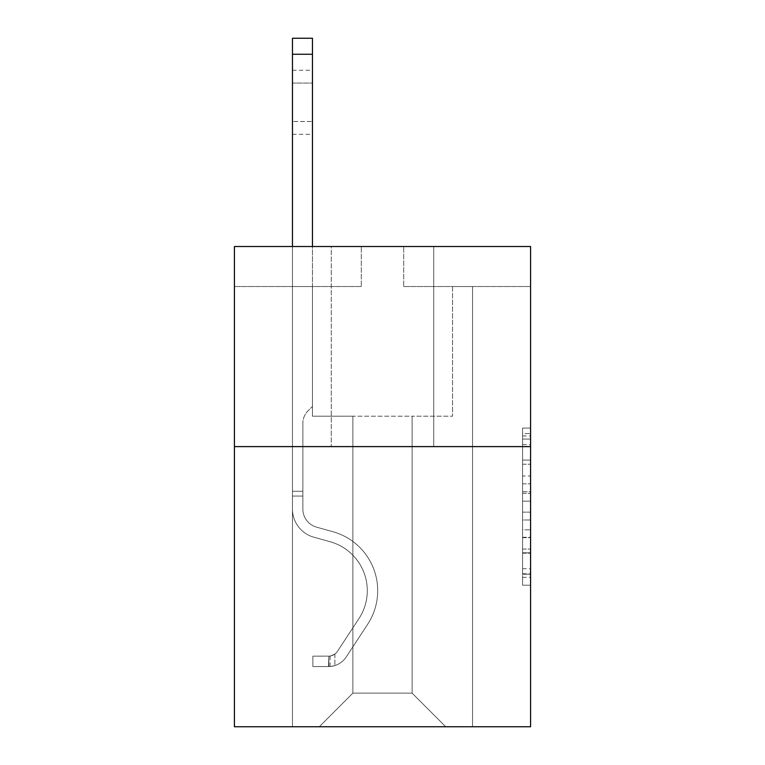 <?xml version="1.0" encoding="UTF-8"?>
<svg xmlns="http://www.w3.org/2000/svg" width="765" height="765" viewBox="0 0 765 765"><rect width="100%" height="100%" fill="white"/><g stroke="black" fill="none" stroke-linecap="round" stroke-linejoin="round"><path stroke-width="0.57" stroke-dasharray="3.83 2.87" d="M522.572 476.002L522.572 501.142L530.575 501.142L530.575 577.346L530.575 435.935L530.575 501.142L522.572 501.142L522.572 433.573L522.572 585.206L522.572 428.075L522.572 574.209L530.575 574.209L522.572 574.209L530.575 574.209L522.572 574.209L522.572 549.069L522.572 585.206L530.575 585.206L530.575 428.075L530.575 573.817L530.575 512.139L522.572 512.139L530.575 512.139L530.575 549.069L530.575 439.072L522.572 439.072L530.575 439.072L530.575 585.206L530.575 435.935L530.575 585.206L522.572 585.206L522.572 428.075L530.575 428.075L530.575 435.935L530.575 428.075L530.575 435.935L530.575 428.075L530.575 433.573L530.575 428.075L522.572 428.075L522.572 439.072L530.575 439.072L522.572 439.072L522.572 476.002L530.575 476.002M433.726 246.512L433.726 446.607L331.274 446.607L433.726 446.607L331.274 446.607L433.726 446.607L433.726 246.512L331.274 246.512L331.274 446.607L331.274 246.512L433.726 246.512M530.575 491.713L530.575 483.853L530.575 491.713L522.572 491.713L522.572 460.09L522.572 553.191L522.572 529.82L530.575 529.82L522.572 529.82L522.572 585.206L530.575 585.206L522.572 585.206L530.575 585.206L522.572 585.206L522.572 428.075L530.575 428.075L522.572 428.075L530.575 428.075L522.572 428.075L522.572 491.713L530.575 491.713M530.575 446.607L530.575 726.75L234.425 726.75L234.425 446.607L530.575 446.607L530.575 246.512L403.71 246.512L530.575 246.512L530.575 286.531L530.575 246.512L234.425 246.512L361.29 246.512L234.425 246.512L234.425 446.607L530.575 446.607L234.425 446.607M412.115 416.198L412.115 693.138L445.727 726.75L472.541 726.75L472.541 286.531L452.536 286.531L472.541 286.531L452.536 286.531L472.541 286.531L452.536 286.531L472.541 286.531L452.536 286.531L472.541 286.531L452.536 286.531L472.541 286.531L452.536 286.531L472.541 286.531L452.536 286.531L472.541 286.531L472.541 726.75L472.541 286.531L472.541 726.75L472.541 286.531L472.541 726.75L472.541 286.531L472.541 726.75L472.541 286.531L472.541 726.75L472.541 286.531L472.541 726.75L472.541 286.531L472.541 726.75L319.273 726.75L445.727 726.75L412.115 693.138L445.727 726.75L412.115 693.138L445.727 726.75L412.115 693.138L445.727 726.75L412.115 693.138L445.727 726.75L412.115 693.138L445.727 726.75L412.115 693.138L445.727 726.75L412.115 693.138L352.885 693.138L352.885 416.198L352.885 693.138L352.885 416.198L352.885 693.138L319.273 726.75L352.885 693.138L319.273 726.75L352.885 693.138L352.885 416.198L412.115 416.198L412.115 693.138L445.727 726.75L412.115 693.138L412.115 416.198L412.115 693.138L412.115 416.198L412.115 693.138L412.115 416.198L412.115 693.138L412.115 416.198L412.115 693.138L412.115 416.198L412.115 693.138L412.115 416.198L412.115 693.138L412.115 416.198L312.464 416.198L312.464 286.531L292.459 286.531L292.459 726.75L319.273 726.75L292.459 726.75L319.273 726.75L292.459 726.75L319.273 726.75L292.459 726.75L319.273 726.75L292.459 726.75L319.273 726.75L292.459 726.75L319.273 726.75L292.459 726.75L319.273 726.75L292.459 726.75L292.459 286.531L292.459 726.75L292.459 286.531L292.459 726.75L292.459 286.531L292.459 726.75L292.459 286.531L292.459 726.75L292.459 286.531L292.459 726.75L292.459 286.531L292.459 726.75L292.459 286.531L312.464 286.531L292.459 286.531L312.464 286.531L292.459 286.531L312.464 286.531L292.459 286.531L312.464 286.531L292.459 286.531L312.464 286.531L292.459 286.531L312.464 286.531L292.459 286.531L312.464 286.531L312.464 416.198L312.464 286.531L312.464 416.198L312.464 286.531L312.464 416.198L312.464 286.531L312.464 416.198L312.464 286.531L312.464 416.198L312.464 286.531L312.464 416.198L312.464 286.531L312.464 416.198L352.885 416.198L312.464 416.198L352.885 416.198L312.464 416.198L352.885 416.198L312.464 416.198L352.885 416.198L312.464 416.198L352.885 416.198L312.464 416.198L352.885 416.198L312.464 416.198L352.885 416.198L352.885 693.138L319.273 726.75L352.885 693.138L352.885 416.198L352.885 693.138L319.273 726.75L352.885 693.138L352.885 416.198L352.885 693.138L319.273 726.75L352.885 693.138L352.885 416.198L352.885 693.138L319.273 726.75L352.885 693.138L352.885 416.198L352.885 693.138L319.273 726.75L352.885 693.138L352.885 416.198L352.885 693.138L319.273 726.75L352.885 693.138L412.115 693.138L412.115 416.198L452.536 416.198L412.115 416.198M361.29 286.531L234.425 286.531L361.29 286.531L361.29 246.512L361.29 286.531M234.425 286.531L234.425 246.512L234.425 286.531M403.71 286.531L530.575 286.531L403.71 286.531L403.71 246.512L403.71 286.531M452.536 286.531L452.536 416.198L452.536 286.531M522.572 501.142L530.575 501.142L522.572 501.142M522.572 433.573L522.572 428.075L522.572 433.573L530.575 433.573L522.572 433.573M522.572 552.799L522.572 519.999L522.572 552.799L530.575 552.799L522.572 552.799M522.572 519.999L522.572 512.139L530.575 512.139L522.572 512.139L522.572 519.999L530.575 519.999L522.572 519.999M522.572 460.09L522.572 439.072L522.572 460.09L530.575 460.09L522.572 460.09M522.572 428.075L530.575 428.075L522.572 428.075L522.572 435.935L522.572 428.075L530.575 428.075M522.572 585.206L530.575 585.206L522.572 585.206L522.572 577.346L522.572 585.206M292.459 246.512L292.459 509.05A29.213 29.213 0 0 0 313.822 537.193A29.213 29.213 0 0 1 292.459 509.05A29.213 29.213 0 0 0 313.822 537.193A29.213 29.213 0 0 1 292.459 509.05A29.213 29.213 0 0 0 313.822 537.193A29.213 29.213 0 0 1 292.459 509.05A29.213 29.213 0 0 0 313.822 537.193A29.213 29.213 0 0 1 292.459 509.05A29.213 29.213 0 0 0 313.822 537.193A29.213 29.213 0 0 1 292.459 509.05A29.213 29.213 0 0 0 313.822 537.193A29.213 29.213 0 0 1 292.459 509.05A29.213 29.213 0 0 0 313.822 537.193A29.213 29.213 0 0 1 292.459 509.05A29.213 29.213 0 0 0 313.822 537.193L330.117 541.735A50.825 50.825 0 0 1 358.967 618.569A50.825 50.825 0 0 0 330.117 541.735A50.825 50.825 0 0 1 358.967 618.569A50.825 50.825 0 0 0 330.117 541.735L313.822 537.193L330.117 541.735A50.825 50.825 0 0 1 358.967 618.569A50.825 50.825 0 0 0 330.117 541.735L313.822 537.193L330.117 541.735A50.825 50.825 0 0 1 358.967 618.569A50.825 50.825 0 0 0 330.117 541.735A50.825 50.825 0 0 1 358.967 618.569A50.825 50.825 0 0 0 330.117 541.735L313.822 537.193L330.117 541.735A50.825 50.825 0 0 1 358.967 618.569A50.825 50.825 0 0 0 330.117 541.735L313.822 537.193L330.117 541.735A50.825 50.825 0 0 1 358.967 618.569A50.825 50.825 0 0 0 330.117 541.735A50.825 50.825 0 0 1 358.967 618.569L337.508 651.273L358.967 618.569A50.825 50.825 0 0 0 330.117 541.735A50.825 50.825 0 0 1 358.967 618.569L337.508 651.273L358.967 618.569A50.825 50.825 0 0 0 330.117 541.735L313.822 537.193L330.117 541.735A50.825 50.825 0 0 1 358.967 618.569L337.508 651.273L358.967 618.569A50.825 50.825 0 0 0 330.117 541.735A50.825 50.825 0 0 1 358.967 618.569L337.508 651.273L358.967 618.569A50.825 50.825 0 0 0 330.117 541.735A50.825 50.825 0 0 1 358.967 618.569L337.508 651.273A10.806 10.806 0 0 1 334.879 654.056C328.816 656.839 328.816 656.839 334.879 654.056C328.816 656.839 328.816 656.839 334.879 654.056A10.806 10.806 0 0 0 337.508 651.273L358.967 618.569L337.508 651.273A10.806 10.806 0 0 1 328.874 656.15A10.806 10.806 0 0 0 337.508 651.273A10.806 10.806 0 0 1 334.879 654.056C328.816 656.839 328.816 656.839 334.879 654.056C328.816 656.839 328.816 656.839 334.879 654.056A10.806 10.806 0 0 0 337.508 651.273L358.967 618.569L337.508 651.273A10.806 10.806 0 0 1 328.874 656.15A10.806 10.806 0 0 0 337.508 651.273A10.806 10.806 0 0 1 334.879 654.056C328.816 656.839 328.816 656.839 334.879 654.056C328.816 656.839 328.816 656.839 334.879 654.056A10.806 10.806 0 0 0 337.508 651.273L358.967 618.569A50.825 50.825 0 0 0 330.117 541.735A50.825 50.825 0 0 1 358.967 618.569L337.508 651.273A10.806 10.806 0 0 1 328.874 656.15A10.806 10.806 0 0 0 337.508 651.273A10.806 10.806 0 0 1 334.879 654.056C328.816 656.839 328.816 656.839 334.879 654.056C328.816 656.839 328.816 656.839 334.879 654.056A10.806 10.806 0 0 0 337.508 651.273L358.967 618.569L337.508 651.273A10.806 10.806 0 0 1 328.874 656.15A10.806 10.806 0 0 0 337.508 651.273A10.806 10.806 0 0 1 334.879 654.056C328.816 656.839 328.816 656.839 334.879 654.056C328.816 656.839 328.816 656.839 334.879 654.056A10.806 10.806 0 0 0 337.508 651.273L358.967 618.569L337.508 651.273A10.806 10.806 0 0 1 328.874 656.15A10.806 10.806 0 0 0 337.508 651.273A10.806 10.806 0 0 1 334.879 654.056C328.816 656.839 328.816 656.839 334.879 654.056C328.816 656.839 328.816 656.839 334.879 654.056A10.806 10.806 0 0 0 337.508 651.273L358.967 618.569A50.825 50.825 0 0 0 330.117 541.735A50.825 50.825 0 0 1 358.967 618.569L337.508 651.273A10.806 10.806 0 0 1 328.874 656.15A10.806 10.806 0 0 0 337.508 651.273A10.806 10.806 0 0 1 334.879 654.056A10.806 10.806 0 0 0 337.508 651.273L358.967 618.569L337.508 651.273A10.806 10.806 0 0 1 328.874 656.15L312.866 656.16L312.866 666.564L312.866 656.16L328.874 656.15L328.472 666.564L312.866 666.564L328.874 666.554L328.874 656.15L312.866 656.16L312.866 666.564L312.866 656.16L328.874 656.15L328.472 666.564L312.866 666.564L328.874 666.554L328.874 656.15L312.866 656.16L312.866 666.564L312.866 656.16L328.874 656.15L328.472 666.564L312.866 666.564L328.874 666.554L328.874 656.15L312.866 656.16L312.866 666.564L312.866 656.16L328.874 656.15L328.472 666.564L312.866 666.564L328.874 666.554L328.874 656.15L312.866 656.16L312.866 666.564L312.866 656.16L328.874 656.15L328.472 666.564L312.866 666.564L328.874 666.554L328.874 656.15L312.866 656.16L312.866 666.564L312.866 656.16L328.874 656.15L328.472 666.564L312.866 666.564L328.874 666.554L328.874 656.15L312.866 656.16L328.874 656.15L328.874 666.554L328.874 656.15A10.806 10.806 0 0 0 337.508 651.273L358.967 618.569A50.825 50.825 0 0 0 330.117 541.735L313.822 537.193A29.213 29.213 0 0 1 292.459 509.05L292.459 38.25L292.459 509.05A29.213 29.213 0 0 0 313.822 537.193A29.213 29.213 0 0 1 292.459 509.05L292.459 54.258L292.459 509.05A29.213 29.213 0 0 0 313.822 537.193A29.213 29.213 0 0 1 292.459 509.05L292.459 54.258L292.459 509.05A29.213 29.213 0 0 0 313.822 537.193A29.213 29.213 0 0 1 292.459 509.05L292.459 54.258L292.459 509.05A29.213 29.213 0 0 0 313.822 537.193L330.117 541.735L313.822 537.193A29.213 29.213 0 0 1 292.459 509.05L292.459 54.258L292.459 509.05A29.213 29.213 0 0 0 313.822 537.193A29.213 29.213 0 0 1 292.459 509.05L292.459 54.258L292.459 509.05A29.213 29.213 0 0 0 313.822 537.193A29.213 29.213 0 0 1 292.459 509.05L292.459 38.25L312.464 38.25L312.464 406.435L307.951 410.939A17.394 17.394 0 0 0 302.864 423.236A17.394 17.394 0 0 1 307.951 410.939L312.464 406.435L312.464 38.25L292.459 38.25L312.464 38.25L312.464 406.435L307.951 410.939A17.394 17.394 0 0 0 302.864 423.236A17.394 17.394 0 0 1 307.951 410.939L312.464 406.435L312.464 38.25L292.459 38.25L312.464 38.25L312.464 406.435L307.951 410.939A17.394 17.394 0 0 0 302.864 423.236A17.394 17.394 0 0 1 307.951 410.939L312.464 406.435L312.464 38.25L292.459 38.25L312.464 38.25L312.464 406.435L307.951 410.939A17.394 17.394 0 0 0 302.864 423.236A17.394 17.394 0 0 1 307.951 410.939L312.464 406.435L312.464 38.25L292.459 38.25L312.464 38.25L312.464 406.435L307.951 410.939A17.394 17.394 0 0 0 302.864 423.236A17.394 17.394 0 0 1 307.951 410.939L312.464 406.435L312.464 38.25L292.459 38.25L312.464 38.25L312.464 406.435L307.951 410.939A17.394 17.394 0 0 0 302.864 423.236A17.394 17.394 0 0 1 307.951 410.939L312.464 406.435L312.464 38.25L292.459 38.25L312.464 38.25L312.464 406.435L307.951 410.939A17.394 17.394 0 0 0 302.864 423.236A17.394 17.394 0 0 1 307.951 410.939L312.464 406.435L312.464 246.512M302.864 491.273L302.864 509.05A18.809 18.809 0 0 0 316.624 527.171A18.809 18.809 0 0 1 302.864 509.05A18.809 18.809 0 0 0 316.624 527.171A18.809 18.809 0 0 1 302.864 509.05A18.809 18.809 0 0 0 316.624 527.171A18.809 18.809 0 0 1 302.864 509.05A18.809 18.809 0 0 0 316.624 527.171A18.809 18.809 0 0 1 302.864 509.05A18.809 18.809 0 0 0 316.624 527.171A18.809 18.809 0 0 1 302.864 509.05A18.809 18.809 0 0 0 316.624 527.171L332.909 531.713L316.624 527.171A18.809 18.809 0 0 1 302.864 509.05A18.809 18.809 0 0 0 316.624 527.171L332.909 531.713L316.624 527.171A18.809 18.809 0 0 1 302.864 509.05A18.809 18.809 0 0 0 316.624 527.171L332.909 531.713A61.229 61.229 0 0 1 367.659 624.278A61.229 61.229 0 0 0 332.909 531.713L316.624 527.171L332.909 531.713A61.229 61.229 0 0 1 367.659 624.278A61.229 61.229 0 0 0 332.909 531.713A61.229 61.229 0 0 1 367.659 624.278A61.229 61.229 0 0 0 332.909 531.713L316.624 527.171L332.909 531.713A61.229 61.229 0 0 1 367.659 624.278A61.229 61.229 0 0 0 332.909 531.713L316.624 527.171L332.909 531.713A61.229 61.229 0 0 1 367.659 624.278A61.229 61.229 0 0 0 332.909 531.713A61.229 61.229 0 0 1 367.659 624.278A61.229 61.229 0 0 0 332.909 531.713L316.624 527.171L332.909 531.713A61.229 61.229 0 0 1 367.659 624.278A61.229 61.229 0 0 0 332.909 531.713A61.229 61.229 0 0 1 367.659 624.278L346.21 656.982L367.659 624.278A61.229 61.229 0 0 0 332.909 531.713L316.624 527.171L332.909 531.713A61.229 61.229 0 0 1 367.659 624.278L346.21 656.982L367.659 624.278A61.229 61.229 0 0 0 332.909 531.713A61.229 61.229 0 0 1 367.659 624.278L346.21 656.982L367.659 624.278A61.229 61.229 0 0 0 332.909 531.713A61.229 61.229 0 0 1 367.659 624.278L346.21 656.982L367.659 624.278A61.229 61.229 0 0 0 332.909 531.713A61.229 61.229 0 0 1 367.659 624.278L346.21 656.982A21.21 21.21 0 0 1 334.879 665.569C328.711 666.879 328.711 666.879 334.879 665.569C328.711 666.879 328.711 666.879 334.879 665.569A21.21 21.21 0 0 0 346.21 656.982L367.659 624.278L346.21 656.982A21.21 21.21 0 0 1 328.874 666.554A21.21 21.21 0 0 0 346.21 656.982A21.21 21.21 0 0 1 334.879 665.569C328.711 666.879 328.711 666.879 334.879 665.569C328.711 666.879 328.711 666.879 334.879 665.569A21.21 21.21 0 0 0 346.21 656.982L367.659 624.278L346.21 656.982A21.21 21.21 0 0 1 328.874 666.554A21.21 21.21 0 0 0 346.21 656.982A21.21 21.21 0 0 1 334.879 665.569C328.711 666.879 328.711 666.879 334.879 665.569C328.711 666.879 328.711 666.879 334.879 665.569A21.21 21.21 0 0 0 346.21 656.982L367.659 624.278A61.229 61.229 0 0 0 332.909 531.713A61.229 61.229 0 0 1 367.659 624.278L346.21 656.982A21.21 21.21 0 0 1 328.874 666.554A21.21 21.21 0 0 0 346.21 656.982A21.21 21.21 0 0 1 334.879 665.569C328.711 666.879 328.711 666.879 334.879 665.569C328.711 666.879 328.711 666.879 334.879 665.569A21.21 21.21 0 0 0 346.21 656.982L367.659 624.278L346.21 656.982A21.21 21.21 0 0 1 328.874 666.554A21.21 21.21 0 0 0 346.21 656.982A21.21 21.21 0 0 1 334.879 665.569C328.711 666.879 328.711 666.879 334.879 665.569C328.711 666.879 328.711 666.879 334.879 665.569A21.21 21.21 0 0 0 346.21 656.982L367.659 624.278L346.21 656.982A21.21 21.21 0 0 1 328.874 666.554A21.21 21.21 0 0 0 346.21 656.982A21.21 21.21 0 0 1 334.879 665.569C328.711 666.879 328.711 666.879 334.879 665.569C328.711 666.879 328.711 666.879 334.879 665.569A21.21 21.21 0 0 0 346.21 656.982L367.659 624.278A61.229 61.229 0 0 0 332.909 531.713A61.229 61.229 0 0 1 367.659 624.278L346.21 656.982A21.21 21.21 0 0 1 328.874 666.554A21.21 21.21 0 0 0 346.21 656.982A21.21 21.21 0 0 1 334.879 665.569C328.711 666.879 328.711 666.879 334.879 665.569C328.711 666.879 328.711 666.879 334.879 665.569A21.21 21.21 0 0 0 346.21 656.982L367.659 624.278L346.21 656.982A21.21 21.21 0 0 1 328.874 666.554L312.866 666.564L328.874 666.554A21.21 21.21 0 0 0 346.21 656.982L367.659 624.278A61.229 61.229 0 0 0 332.909 531.713L316.624 527.171A18.809 18.809 0 0 1 302.864 509.05L302.864 491.273L292.459 491.273L302.864 491.273L302.864 509.05L302.864 423.236L302.864 509.05L302.864 491.273L292.459 491.273L302.864 491.273L302.864 509.05A18.809 18.809 0 0 0 316.624 527.171A18.809 18.809 0 0 1 302.864 509.05L302.864 423.236L302.864 509.05A18.809 18.809 0 0 0 316.624 527.171A18.809 18.809 0 0 1 302.864 509.05L302.864 423.236L302.864 509.05L302.864 491.273L292.459 491.273L302.864 491.273L302.864 509.05A18.809 18.809 0 0 0 316.624 527.171A18.809 18.809 0 0 1 302.864 509.05L302.864 423.236L302.864 509.05A18.809 18.809 0 0 0 316.624 527.171L332.909 531.713L316.624 527.171A18.809 18.809 0 0 1 302.864 509.05L302.864 423.236L302.864 509.05L302.864 491.273L292.459 491.273M292.459 83.069L292.459 134.296L292.459 70.265L292.459 134.296L292.459 70.265L292.459 134.296L292.459 70.265L292.459 134.296L292.459 70.265L292.459 134.296L292.459 70.265L292.459 134.296L292.459 70.265L292.459 134.296L292.459 83.069L312.464 83.069L312.464 121.492L312.464 70.265L312.464 134.296L312.464 70.265L312.464 134.296L312.464 70.265L312.464 134.296L312.464 70.265L312.464 134.296L312.464 70.265L312.464 134.296L312.464 70.265L312.464 134.296L312.464 70.265L312.464 83.069L292.459 83.069M302.864 509.05L302.864 423.236L302.864 509.05A18.809 18.809 0 0 0 316.624 527.171A18.809 18.809 0 0 1 302.864 509.05A18.809 18.809 0 0 0 316.624 527.171A18.809 18.809 0 0 1 302.864 509.05M334.879 654.056C328.816 656.839 328.816 656.839 334.879 654.056C328.816 656.839 328.816 656.839 334.879 654.056L334.879 665.569L334.879 654.056M312.464 121.492L312.464 134.296L312.464 121.492L292.459 121.492L312.464 121.492M312.866 666.564L312.866 656.16L312.866 666.564M522.572 549.069L530.575 549.069L522.572 549.069M522.572 537.279L530.575 537.279M522.572 464.221L530.575 464.221L522.572 464.221M522.572 435.935L530.575 435.935M522.572 577.346L530.575 577.346M522.572 568.711L530.575 568.711M522.572 444.58L530.575 444.58M522.572 493.282L530.575 493.282L522.572 493.282M522.572 537.671L530.575 537.671L522.572 537.671M522.572 553.191L530.575 553.191L522.572 553.191M522.572 483.853L530.575 483.853L522.572 483.853M302.864 496.074L292.459 496.074L302.864 496.074M312.464 54.258L292.459 54.258M522.572 573.817L530.575 573.817M522.572 574.209L530.575 574.209M522.572 439.072L530.575 439.072M292.459 70.265L312.464 70.265M292.459 134.296L312.464 134.296M330.078 656.035L330.078 666.497"/><path stroke-width="1.15" d="M530.575 446.607L530.575 726.75L234.425 726.75L234.425 246.512L530.575 246.512L530.575 446.607L234.425 446.607M312.464 246.512L312.464 54.258L292.459 54.258L292.459 38.25L312.464 38.25L312.464 54.258M292.459 246.512L292.459 54.258"/></g></svg>
